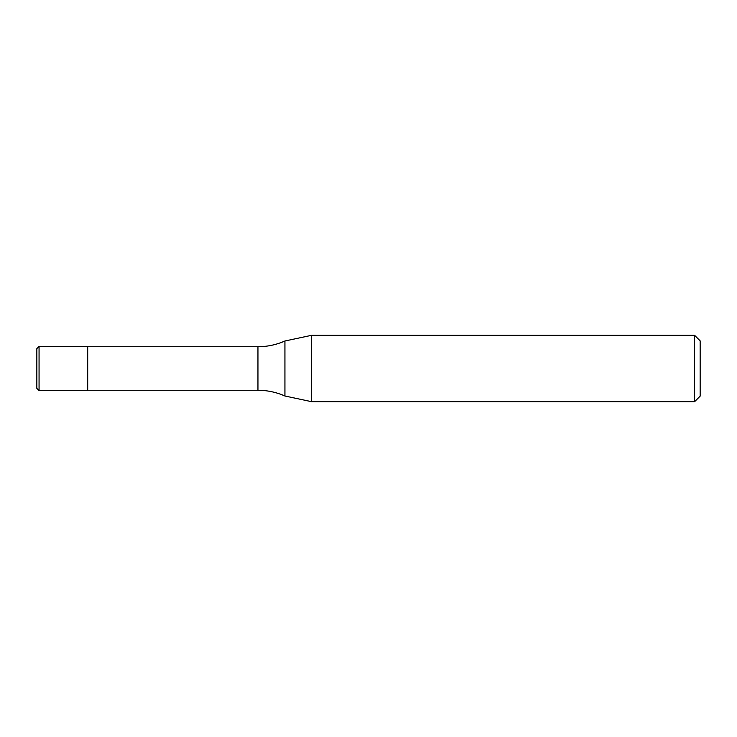 <?xml version="1.0" encoding="UTF-8"?>
<svg xmlns="http://www.w3.org/2000/svg" width="737" height="737" viewBox="0 0 737 737"><rect width="100%" height="100%" fill="white"/><g stroke="black" fill="none" stroke-linecap="round" stroke-linejoin="round"><path stroke-width="1.11" d="M36.85 388.399L36.85 368.5L36.85 388.399L39.061 390.61L39.061 346.39L87.703 346.39L87.703 390.61L39.061 390.61M36.85 368.5L36.85 348.601L36.85 368.5M694.623 401.665L694.623 335.335L700.15 340.863L700.15 396.137L694.623 401.665L311.521 401.665L284.933 396.009C276.338 392.213 267.347 390.297 257.95 390.278L87.703 390.278M87.703 346.722L257.95 346.722C267.347 346.703 276.338 344.787 284.933 340.991L311.521 335.335L694.623 335.335M284.933 396.009L284.933 340.991M311.521 401.665L311.521 335.335M257.95 390.278L257.95 346.722M39.061 346.39L36.85 348.601"/></g></svg>
